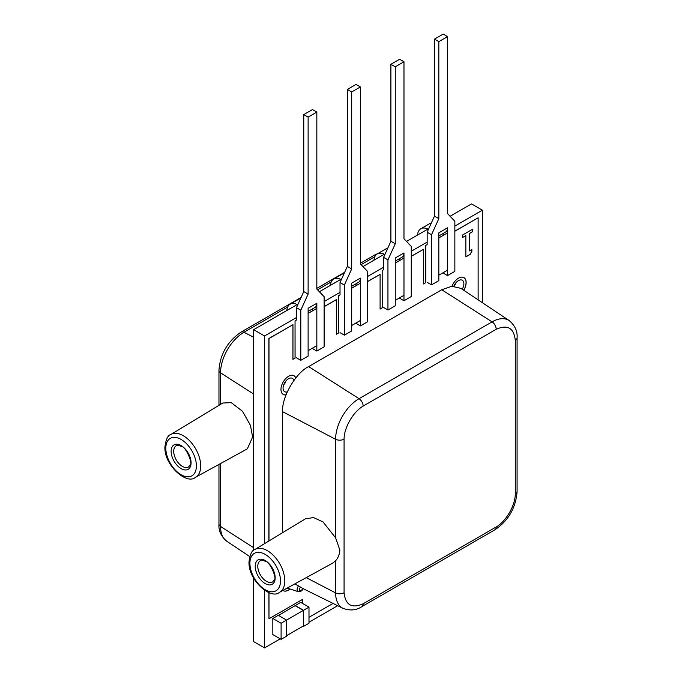 <?xml version="1.0" encoding="UTF-8"?>
<svg xmlns="http://www.w3.org/2000/svg" width="682" height="682" viewBox="0 0 682 682"><rect width="100%" height="100%" fill="white"/><g stroke="black" fill="none" stroke-linecap="round" stroke-linejoin="round"><path stroke-width="1.02" d="M360.403 325.911L360.403 278.111L351.69 283.141L351.69 330.94L344.376 335.16L344.376 285.042L351.69 268.938L347.334 266.423L347.334 89.444L356.047 84.415L360.403 86.929L360.403 263.908L367.709 271.572L367.709 321.691L360.403 325.911L356.047 323.387M340.02 332.637L344.376 335.16M356.047 283.755L356.047 285.656L351.69 288.171M338.656 333.029L338.613 295.715L340.02 294.905L340.02 282.527L347.334 266.423M340.02 282.527L344.376 285.042M347.334 89.444L351.69 91.959L360.403 86.929M351.69 91.959L351.69 268.938M344.171 273.38A15.865 9.156 -120 0 0 342.398 274.028L333.686 279.057A15.865 9.156 -120 0 0 330.429 285.349M341.315 279.671A15.865 9.156 -120 0 0 333.686 279.057M360.403 278.111A9.241 5.337 60 0 1 358.485 282.339L351.69 286.269M403.974 300.753L403.974 252.954L395.262 257.984L395.262 305.783L387.947 310.003L387.947 259.885L395.262 243.781L390.897 241.266L390.897 64.287L399.618 59.257L403.974 61.772L403.974 238.751L411.28 246.415L411.28 296.534L403.974 300.753L399.618 298.239M383.591 307.488L387.947 310.003M399.618 258.597L399.618 260.498L395.262 263.013M382.227 307.872L382.184 270.566L383.591 269.748L383.591 257.37L390.897 241.266M383.591 257.37L387.947 259.885M390.897 64.287L395.262 66.802L403.974 61.772M395.262 66.802L395.262 243.781M387.743 248.231A15.865 9.156 -120 0 0 385.969 248.87L377.257 253.9A15.865 9.156 -120 0 0 374 260.2M384.887 254.522A15.865 9.156 -120 0 0 377.257 253.9M403.974 252.954A9.241 5.337 60 0 1 402.056 257.182L395.262 261.112M316.832 351.06L316.832 303.268L308.119 308.298L308.119 356.089L300.805 360.309L300.805 310.199L308.119 294.095L303.763 291.581L303.763 114.602L312.475 109.563L316.832 112.078L316.832 289.066L324.138 296.73L324.138 346.84L316.832 351.06L312.475 348.545M296.448 357.794L300.805 360.309M312.475 308.903L312.475 310.813L308.119 313.328M295.084 358.178L295.042 320.872L296.448 320.063L296.448 307.684L303.763 291.581M296.448 307.684L300.805 310.199M303.763 114.602L308.119 117.116L316.832 112.078M308.119 117.116L308.119 294.095M300.6 298.537A15.865 9.156 -120 0 0 298.827 299.185L290.114 304.215A15.865 9.156 -120 0 0 286.858 310.506M297.744 304.828A15.865 9.156 -120 0 0 290.114 304.215M316.832 303.268A9.241 5.337 60 0 1 314.913 307.497L308.119 311.427M447.545 275.596L447.545 227.797L438.833 232.835L438.833 280.626L431.518 284.846L431.518 234.736L438.833 218.632L434.468 216.117L434.468 39.13L443.189 34.1L447.545 36.615L447.545 213.594L454.851 221.266L454.851 271.376L447.545 275.596L443.189 273.081M427.162 282.331L431.518 284.846M443.189 233.44L443.189 235.35L438.833 237.865M425.798 282.715L425.756 245.409L427.162 244.599L427.162 232.212L434.468 216.117M427.162 232.212L431.518 234.736M434.468 39.13L438.833 41.645L447.545 36.615M438.833 41.645L438.833 218.632M431.314 223.074A15.865 9.156 -120 0 0 429.541 223.713L420.828 228.743A15.865 9.156 -120 0 0 417.572 235.043M428.458 229.365A15.865 9.156 -120 0 0 420.828 228.743M447.545 227.797A9.241 5.337 60 0 1 445.627 232.033L438.833 235.955M287.165 588.106A7.698 4.45 120 0 0 287.207 588.097A6.615 3.819 120 0 0 287.386 588.165L298.256 591.635A4.169 2.404 -60 0 1 297.122 589.606A4.169 2.404 -60 0 1 298.52 585.906L302.672 588.404A2.344 1.355 -60 0 1 300.813 590.603A2.344 1.355 -60 0 1 299.483 589.487A2.344 1.355 -60 0 1 300.498 587.142M339.883 550.195L335.604 537.817L323.012 521.918L313.532 517.57L305.485 518.814L254.838 549.522A24.697 14.262 60 0 1 273.925 555.941A24.697 14.262 60 0 1 284.803 580.902A24.697 14.262 60 0 1 279.535 592.3L332.825 563.034L335.604 560.74C338.042 558.081 339.466 554.568 339.883 550.195M509.394 320.711A33.137 19.13 120.1 0 0 509.249 320.608L460.853 288.341L451.782 286.278L441.766 289.748L308.665 366.592C295.783 372.687 281.461 397.487 282.629 411.689L282.629 532.668M294.795 583.92L298.52 585.906M515.277 340.292C513.913 327.982 507.553 324.317 496.198 329.278L363.156 406.088C353.259 411.732 344.009 427.733 344.078 439.14L344.078 592.76C345.45 605.07 351.81 608.745 363.156 603.775L496.198 526.964C506.104 521.321 515.345 505.328 515.277 493.921L515.277 340.292A6.164 3.555 0 0 0 517.084 337.786C517.595 331.222 514.978 325.502 509.241 320.608A33.137 19.13 120.1 0 0 509.241 320.608A33.137 19.13 120.1 0 0 492.072 321.87L359.03 398.68A33.137 19.105 120 0 0 335.604 439.268L282.629 411.689M335.604 560.74L335.604 592.888A33.137 19.13 119.9 0 0 343.089 608.395A33.137 19.13 119.9 0 0 343.097 608.395A33.137 19.13 119.9 0 0 343.251 608.472M283.158 394.384A10.784 6.223 120 0 0 285.928 394.793L286.108 394.665M285.928 394.767L286.039 394.835A10.784 6.223 120 0 1 283.209 394.409A10.784 6.223 120 0 1 281.555 385.773A10.784 6.223 120 0 1 288.597 376.268A10.784 6.223 120 0 1 293.985 375.731A10.784 6.223 120 0 1 295.783 377.973M463.7 290.242A10.784 6.223 120 0 0 463.871 277.6M463.786 290.302A10.784 6.223 120 0 0 463.913 277.625A10.784 6.223 120 0 0 458.526 278.162A10.784 6.223 120 0 0 451.961 286.261M283.158 590.603A10.784 6.223 120 0 0 288.512 590.041A10.784 6.223 120 0 0 290.012 589.001M282.919 590.442A10.784 6.223 120 0 0 283.209 590.629A10.784 6.223 120 0 0 288.597 590.092A10.784 6.223 120 0 0 290.114 589.035M295.732 378.033A10.784 6.223 120 0 0 293.942 375.705M472.711 229.161L462.422 235.102L462.422 237.575L465.849 235.597L465.849 256.884L470.137 254.412L471.85 251.436L471.85 249.459L469.276 250.942L469.276 233.611L472.711 231.633L472.711 229.161M478.133 299.858L478.133 217.788L454.851 231.232M447.545 270.166L438.833 275.196M423.667 283.951L423.667 249.228L411.28 256.381M403.974 295.315L395.262 300.353M380.096 309.099L380.096 274.386L367.709 281.538M360.403 320.472L351.69 325.502M336.524 334.257L336.524 299.543L324.138 306.695M316.832 345.629L308.119 350.659M292.953 359.414L292.953 324.7L268.989 338.536L268.989 540.937M268.989 592.615L268.989 618.77L302.535 599.401L302.535 603.425M308.989 617.312L333.038 603.425M469.276 250.942L469.19 233.559L472.626 231.582L472.626 229.203M462.422 237.472L465.849 235.597M465.849 256.79L470.051 254.36L471.765 251.394L471.765 249.51M302.45 599.452L302.45 603.374M292.953 324.7L268.904 338.485L268.904 540.997M268.904 592.581L268.989 618.77M295.042 320.872L295.042 358.11L292.953 359.312M336.524 299.543L324.138 306.593M338.613 295.715L338.613 332.952L336.524 334.154M380.096 274.386L367.709 281.436M382.184 270.566L382.184 307.795L380.096 309.006M423.667 249.228L411.28 256.287M425.756 245.409L425.756 282.638L423.667 283.848M478.133 217.788L454.851 231.13M447.545 232.877L438.833 237.916M403.974 258.035L395.262 263.064M360.403 283.192L351.69 288.222M316.832 308.349L308.119 313.379M293.814 380.539A7.698 4.45 120 0 0 292.356 378.348A7.698 4.45 120 0 0 288.512 378.732A7.698 4.45 120 0 0 283.473 385.518A7.698 4.45 120 0 0 284.658 391.69A7.698 4.45 120 0 0 287.275 391.86M462.217 289.253A7.698 4.45 120 0 0 462.285 280.242A7.698 4.45 120 0 0 458.432 280.626A7.698 4.45 120 0 0 453.837 286.201M482.396 302.706L482.396 210.192L454.851 226.1M427.162 242.084L411.28 251.249M383.591 267.233L367.709 276.406M340.02 292.39L324.138 301.563M296.448 317.548L264.548 335.97L264.548 543.631M264.548 590.314L264.548 647.9L280.234 638.846M308.989 622.24L337.641 605.701M308.989 607.151L303.541 610.296L303.541 626.391L308.989 623.246L308.989 607.151L300.711 602.368L278.486 615.445M272.826 618.472L272.826 634.567L281.103 639.349L286.551 636.204L286.551 620.1L278.273 615.326L272.826 618.472L281.103 623.246L281.103 639.349M286.551 635.701L303.32 626.016L303.32 610.416L295.263 605.761M303.541 626.391L303.106 626.144M303.541 610.296L295.263 605.514M450.086 216.271L471.509 203.901L482.396 210.192M253.653 578.14L253.653 641.609L264.548 647.9M297.19 304.539L253.653 329.679L264.548 335.97M253.653 329.679L253.653 550.357M427.904 229.075L406.515 241.419M384.333 254.233L362.943 266.577M340.761 279.39L319.372 291.734M303.32 610.416L281.103 623.246M252.613 437.009L247.37 448.816L195.444 477.332A24.697 14.262 60 0 0 200.713 465.942A24.697 14.262 60 0 0 189.835 440.981A24.697 14.262 60 0 0 170.747 434.553L222.75 403.028L231.232 402.636L242.502 411.263L250.439 425.346L252.613 437.009M455.908 282.808A6.164 3.555 -60 0 1 454.101 286.218M285.98 380.914A6.164 3.555 -60 0 1 283.686 384.887M249.74 556.546L226.799 541.252A33.137 19.13 -59.9 0 1 226.799 541.252A33.137 19.13 -59.9 0 1 220.55 526.461L253.653 547.714M220.55 404.366L220.55 372.841A33.137 19.156 -60 0 1 243.977 332.262L253.653 337.266M249.91 563.23A21.619 12.481 60 0 1 265.196 554.406A21.619 12.481 60 0 1 280.49 580.885A21.619 12.481 60 0 1 265.196 589.708A21.619 12.481 60 0 1 249.91 563.23M265.196 560.536A14.109 8.15 60 0 1 275.178 577.816A14.109 8.15 60 0 1 265.196 583.579A14.109 8.15 60 0 1 255.221 566.299A14.109 8.15 60 0 1 265.196 560.536M272.74 581.857L272.74 581.857A12.259 7.076 60 0 1 266.457 581.337A12.259 7.076 60 0 1 258.41 570.399A12.259 7.076 60 0 1 260.481 560.621L260.481 560.621C260.916 559.879 262.613 560.135 265.579 561.38C269.731 561.175 277.54 579.248 274.164 579.973L272.74 581.857M441.766 289.748L492.072 321.87A6.164 3.555 60 0 1 496.198 329.278M363.156 406.088A6.164 3.555 -120 0 0 359.03 398.68L308.665 366.592M344.078 592.76A6.164 3.555 180 0 1 335.604 592.888L306.227 577.637M344.078 439.14A6.164 3.555 180 0 1 335.604 439.268L335.604 537.817M363.156 603.775A6.164 3.555 60 0 1 361.886 606.596A6.164 3.555 60 0 1 361.869 606.605L494.927 529.786C510.503 519.394 516.163 504.791 517.084 491.407A6.164 3.555 -0 0 1 515.277 493.921M496.198 526.964A6.164 3.555 60 0 1 494.927 529.786M517.084 337.778A6.164 3.555 0 0 0 517.084 337.76L517.084 491.407M196.39 465.917A21.619 12.481 60 0 1 181.105 474.749A21.619 12.481 60 0 1 165.82 448.27A21.619 12.481 60 0 1 181.105 439.438A21.619 12.481 60 0 1 196.39 465.917M181.105 468.611A14.109 8.15 60 0 1 171.131 451.331A14.109 8.15 60 0 1 181.105 445.576A14.109 8.15 60 0 1 191.079 462.856A14.109 8.15 60 0 1 181.105 468.611M182.367 466.377A12.259 7.076 60 0 1 174.319 455.431A12.259 7.076 60 0 1 176.391 445.661L176.391 445.661C176.288 444.911 177.985 445.167 181.489 446.42C185.64 446.216 193.441 464.289 190.065 465.013L188.65 466.889A12.259 7.076 60 0 1 182.367 466.377M218.965 405.321L218.965 370.462A6.164 3.555 -0 0 0 220.55 372.841L253.653 394.043M226.808 541.252C221.062 536.342 218.445 530.622 218.965 524.083A6.164 3.555 -0 0 0 220.55 526.461L220.55 463.547M218.965 370.454C220.175 351.776 229.996 339.568 241.121 332.083A6.164 3.555 60 0 1 243.977 332.262L287.668 307.036M317.531 289.799L331.239 281.879M361.102 264.642L374.81 256.722M360.403 263.218L374.171 255.273A6.164 3.555 60 0 1 375.876 255.034M298.256 591.635C300.856 591.703 302.441 590.663 303.021 588.523M254.838 549.522C251.965 550.178 250.021 554.33 249.007 561.968C248.154 580.297 271.044 600.126 279.535 592.3M361.886 606.596C356.481 610.313 350.224 610.91 343.089 608.395L302.237 588.191M170.747 434.553C167.832 435.287 165.888 439.438 164.916 447.008C164.055 465.329 186.945 485.158 195.444 477.332M218.965 524.083L218.965 464.416M241.13 332.083L301.094 297.463M316.832 288.375L344.657 272.306M374.188 255.256L378.212 253.354"/></g></svg>
